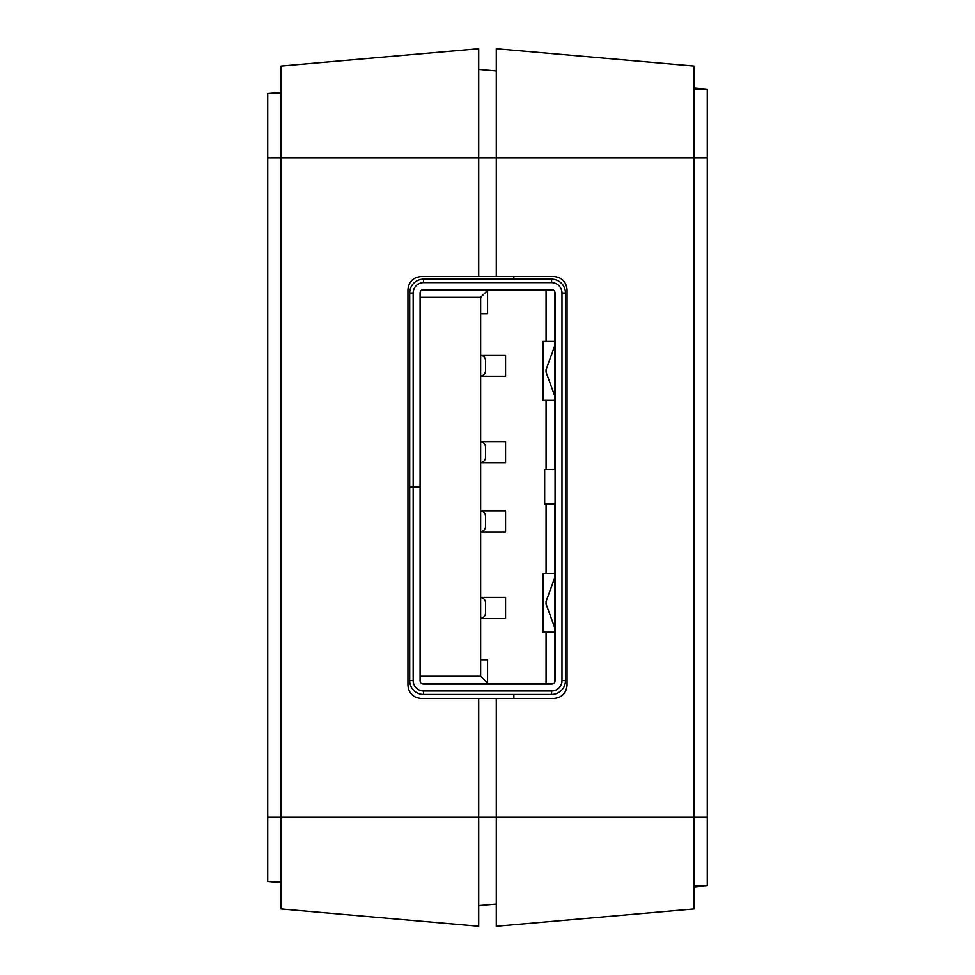 <?xml version="1.0" encoding="UTF-8"?>
<svg xmlns="http://www.w3.org/2000/svg" width="975" height="975" viewBox="0 0 975 975"><rect width="100%" height="100%" fill="white"/><g stroke="black" fill="none" stroke-linecap="round" stroke-linejoin="round"><path stroke-width="1.46" d="M480.651 376.24L505.574 376.24L505.574 355.132L480.651 355.132M554.714 291.501L554.714 469.511L544.672 469.511L544.672 504.124L554.714 504.124L554.714 682.122M553.885 683.219L421.261 683.219M421.261 290.416L553.885 290.416M420.091 486.817L420.091 293.012A3.461 3.461 0 0 1 423.552 289.551L551.594 289.551A3.461 3.461 0 0 1 555.055 293.012L555.055 680.623A3.461 3.461 0 0 1 551.594 684.084L423.552 684.084A3.461 3.461 0 0 1 420.091 680.623L420.091 486.817L409.707 486.817L409.707 293.012L409.707 680.623A13.845 13.845 0 0 0 423.552 694.456L551.594 694.456L423.552 694.456L423.552 691.007L551.594 691.007A10.384 10.384 0 0 0 561.978 680.623L561.978 293.012A10.384 10.384 0 0 0 551.594 282.628L423.552 282.628A10.384 10.384 0 0 0 413.168 293.012L413.168 486.817M420.432 682.122L420.432 291.501M420.091 487.512L409.707 487.512L409.707 492.229M409.707 514.483L409.707 509.572M480.651 618.503L505.574 618.503L505.574 597.383L480.651 597.383M480.651 531.972L505.574 531.972L505.574 510.863L480.651 510.863M480.651 462.759L505.574 462.759L505.574 441.651L480.651 441.651M423.552 282.628L423.552 279.167L551.594 279.167L423.552 279.167A13.845 13.845 0 0 0 409.707 293.012L413.168 293.012M409.707 514.349L409.707 509.803M413.168 487.512L413.168 680.623A10.384 10.384 0 0 0 423.552 691.007M480.651 676.297L480.651 659.856L487.573 659.856L487.573 683.219L480.651 676.297L420.432 676.297M480.651 659.856L480.651 297.338L487.573 290.416L487.573 313.779L480.651 313.779M420.432 297.338L480.651 297.338M480.651 355.314A5.192 5.192 -0 0 1 485.501 360.494L485.501 370.878A5.192 5.192 0 0 1 480.651 376.058A5.192 5.192 0 0 0 485.501 370.878M554.714 341.457L542.941 341.457L542.941 400.298L546.061 400.298L546.061 469.511M546.061 290.416L546.061 341.457M546.061 372.109L546.061 369.647L546.061 372.109L554.714 395.887M546.061 369.647L554.714 345.869M554.714 632.166L546.061 632.166L546.061 683.219M546.061 603.988L546.061 601.514L546.061 603.988L554.714 627.754M546.061 601.514L554.714 577.748M554.714 400.298L546.061 400.298M546.061 504.124L546.061 573.337L542.941 573.337L542.941 632.166L546.061 632.166M554.714 573.337L546.061 573.337M561.978 293.012L565.439 293.012L565.439 680.623L565.439 293.012A13.845 13.845 0 0 0 551.594 279.167L551.594 282.628M551.594 691.007L551.594 694.456A13.845 13.845 0 0 0 565.439 680.623L561.978 680.623M480.651 597.565A5.192 5.192 -0 0 1 485.501 602.745L485.501 613.129A5.192 5.192 0 0 1 480.651 618.308A5.192 5.192 0 0 0 485.501 613.129M485.501 516.226A5.192 5.192 0 0 0 480.651 511.046A5.192 5.192 -0 0 1 485.501 516.226L485.501 526.61A5.192 5.192 0 0 1 480.651 531.789A5.192 5.192 0 0 0 485.501 526.61M480.651 441.833A5.192 5.192 -0 0 1 485.501 447.013L485.501 457.397A5.192 5.192 0 0 1 480.651 462.577A5.192 5.192 0 0 0 485.501 457.397M513.874 276.534L513.874 279.167M513.874 289.551L513.874 290.416M513.874 694.456L513.874 698.466M513.874 683.219L513.874 684.084M478.713 698.466L496.287 698.466L496.287 817.135L694.078 817.135L694.078 908.944L496.287 926.25L496.287 817.135L478.713 817.135L478.713 698.466L421.127 698.466C413.144 697.673 408.744 693.274 407.952 685.279L407.952 289.721C408.744 281.726 413.144 277.327 421.127 276.534L478.713 276.534L478.713 48.75L280.922 66.056L280.922 157.865L267.735 157.865L267.735 93.576L280.922 92.442M280.922 881.424L267.735 881.424L267.735 817.135L478.713 817.135L478.713 926.25L280.922 908.944L280.922 157.865L496.287 157.865L496.287 48.75L694.078 66.056L694.078 157.865L707.265 157.865L707.265 885.812L694.078 886.957M267.735 817.135L267.735 157.865M280.922 93.576L267.735 93.576M280.922 882.558L267.735 881.424M707.265 817.135L694.078 817.135L694.078 157.865L496.287 157.865L496.287 276.534L478.713 276.534M496.287 70.956L478.713 69.42M496.287 904.044L478.713 905.58L496.287 904.044M496.287 698.466L553.873 698.466C561.856 697.673 566.256 693.274 567.048 685.279L567.048 289.721C566.256 281.726 561.856 277.327 553.873 276.534L496.287 276.534M694.078 89.188L707.265 89.188L707.265 157.865M694.078 885.812L707.265 885.812M694.078 88.042L707.265 89.188M413.168 680.623L409.707 680.623"/></g></svg>

